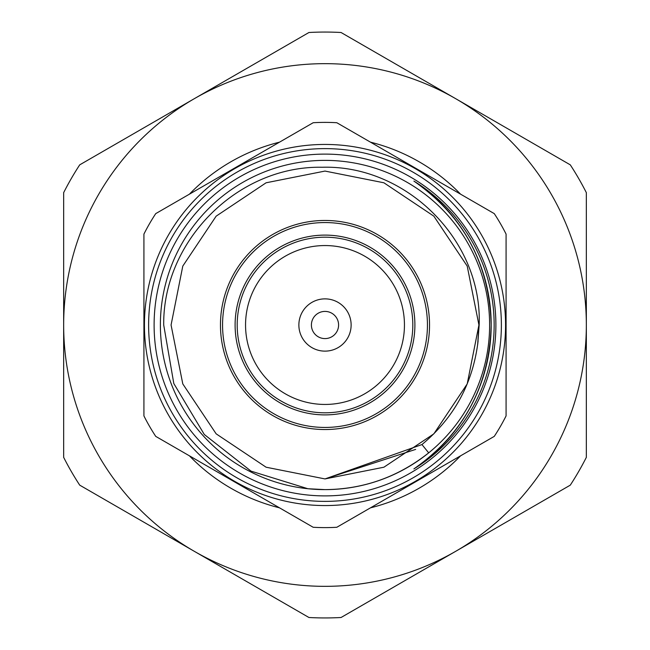 <?xml version="1.0" encoding="UTF-8"?>
<svg xmlns="http://www.w3.org/2000/svg" width="650" height="650" viewBox="0 0 650 650"><rect width="100%" height="100%" fill="white"/><g stroke="black" fill="none" stroke-linecap="round" stroke-linejoin="round"><path stroke-width="0.97" d="M325 338.593A13.593 13.593 0 0 0 338.593 325A13.593 13.593 0 0 0 325 311.407A13.593 13.593 0 0 0 311.407 325A13.593 13.593 0 0 0 325 338.593M325 298.87A26.13 26.13 0 0 1 351.13 325A26.13 26.13 0 0 1 325 351.13A26.13 26.13 0 0 1 298.87 325A26.13 26.13 0 0 1 325 298.87M325 501.378A176.377 176.377 0 0 0 501.378 325A176.377 176.377 0 0 0 325 148.623A176.377 176.377 0 0 0 148.623 325A176.377 176.377 0 0 0 325 501.378M325 144.438A180.562 180.562 0 0 1 505.562 325A180.562 180.562 0 0 1 325 505.562A180.562 180.562 0 0 1 144.438 325A180.562 180.562 0 0 1 325 144.438M325 495.893A170.893 170.893 0 0 1 154.107 325A170.893 170.893 0 0 1 325 154.107A170.893 170.893 0 0 1 495.893 325A170.893 170.893 0 0 1 325 495.893M478.099 340.982C473.054 383.037 454.342 417.56 421.956 444.559L428.691 452.863C398.011 477.067 363.447 489.32 325 489.621A164.621 164.621 0 0 0 489.621 325A164.621 164.621 0 0 0 325 160.379A164.621 164.621 0 0 0 160.379 325A164.621 164.621 0 0 0 325 489.621L307.913 488.735L251.014 471.12L204.287 434.476L173.81 383.533L163.711 325C162.752 240.809 237.827 165.555 322.164 167.261C406.364 164.702 482.536 240.394 479.156 325L477.799 343.663M491.181 325A172.632 172.632 0 0 0 413.887 181.082C463.726 216.149 489.491 264.119 491.181 325A172.632 172.632 0 0 1 413.887 468.918C463.743 433.826 489.507 385.856 491.181 325M325 220.464A104.536 104.536 0 0 1 429.536 325A104.536 104.536 0 0 1 325 429.536A104.536 104.536 0 0 1 220.464 325A104.536 104.536 0 0 1 325 220.464M325 427.44A102.44 102.44 0 0 0 427.44 325A102.44 102.44 0 0 0 325 222.56A102.44 102.44 0 0 0 222.56 325A102.44 102.44 0 0 0 325 427.44M325 414.895A89.895 89.895 0 0 1 235.105 325A89.895 89.895 0 0 1 325 235.105A89.895 89.895 0 0 1 414.895 325A89.895 89.895 0 0 1 325 414.895M325 237.193A87.807 87.807 0 0 0 237.193 325A87.807 87.807 0 0 0 325 412.807A87.807 87.807 0 0 0 412.807 325A87.807 87.807 0 0 0 325 237.193M325 245.554A79.446 79.446 0 0 0 245.554 325A79.446 79.446 0 0 0 325 404.446A79.446 79.446 0 0 0 404.446 325A79.446 79.446 0 0 0 325 245.554M313.178 122.728A202.621 202.621 0 0 1 336.822 122.728L494.268 213.623A202.621 202.621 0 0 1 506.082 234.097L506.082 415.902A202.621 202.621 0 0 1 494.268 436.378L336.822 527.272A202.621 202.621 0 0 1 313.178 527.272L155.732 436.378A202.621 202.621 0 0 1 143.918 415.902L143.918 234.097A202.621 202.621 0 0 1 155.732 213.623L313.178 122.728M415.651 449.402L325 478.928L266.094 467.212L216.158 433.843L182.788 383.906L171.072 325L182.788 266.094L216.158 216.158L266.094 182.788L325 171.072L383.906 182.788L433.843 216.158L467.212 266.094L478.928 325L477.652 344.809L478.928 325L467.212 266.094L433.843 216.158L383.906 182.788L325 171.072L266.094 182.788L216.158 216.158L182.788 266.094L171.072 325L182.788 383.906L216.158 433.843L266.094 467.212L325 478.928L421.956 444.559L325 478.928L266.094 467.212L216.158 433.843L182.788 383.906L171.072 325L182.788 266.094L216.158 216.158L266.094 182.788L325 171.072L383.906 182.788L433.843 216.158L467.212 266.094L478.928 325L467.212 383.906L433.843 433.843L383.906 467.212L325 478.928L266.094 467.212L216.158 433.843L182.788 383.906L171.072 325L182.788 266.094L216.158 216.158L266.094 182.788L325 171.072L383.906 182.788L433.843 216.158L467.212 266.094L478.928 325L467.212 383.906L433.843 433.843L383.906 467.212L325 478.928L266.094 467.212L216.158 433.843L182.788 383.906L171.072 325L182.788 266.094L216.158 216.158L266.094 182.788L325 171.072L383.906 182.788L433.843 216.158L467.212 266.094L478.928 325L467.212 383.906L433.843 433.843L383.906 467.212L325 478.928L266.094 467.212L216.158 433.843L182.788 383.906L171.072 325L182.788 266.094L216.158 216.158L266.094 182.788L325 171.072L383.906 182.788L433.843 216.158L467.212 266.094L478.928 325L467.212 383.906L433.843 433.843L383.906 467.212L325 478.928L266.094 467.212L216.158 433.843L182.788 383.906L171.072 325L182.788 266.094L216.158 216.158L266.094 182.788L325 171.072L383.906 182.788L433.843 216.158L467.212 266.094L478.928 325L467.212 383.906L433.843 433.843L383.906 467.212L325 478.928L266.094 467.212L216.158 433.843L182.788 383.906L171.072 325L182.788 266.094L216.158 216.158L266.094 182.788L325 171.072L383.906 182.788L433.843 216.158L467.212 266.094L478.928 325L467.212 383.906L433.843 433.843L383.906 467.212L325 478.928L266.094 467.212L216.158 433.843L182.788 383.906L171.072 325L182.788 266.094L216.158 216.158L266.094 182.788L325 171.072M477.652 344.809L478.928 325L467.212 266.094L433.843 216.158L467.212 266.094L478.928 325L477.652 344.809L478.928 325L467.212 266.094L433.843 216.158L383.906 182.788L325 171.072L266.094 182.788L216.158 216.158L182.788 266.094L171.072 325M413.887 468.918A169.154 169.154 0 0 0 413.887 181.082M460.582 194.179A188.403 188.403 0 0 0 370.508 142.171M279.492 142.171A188.403 188.403 0 0 0 189.418 194.179M189.418 455.821A188.403 188.403 0 0 0 279.492 507.829M370.508 507.829A188.403 188.403 0 0 0 460.582 455.821M79.714 164.848A292.939 292.939 0 0 0 63.659 192.652L63.659 325A261.341 261.341 0 0 0 194.334 551.33L79.714 485.152A292.939 292.939 0 0 1 63.659 457.348L63.659 325A261.341 261.341 0 0 1 194.334 98.67L308.945 32.5A292.939 292.939 0 0 1 341.055 32.5L570.286 164.848A292.939 292.939 0 0 1 586.341 192.652L586.341 457.348A292.939 292.939 0 0 1 570.286 485.152L341.055 617.5A292.939 292.939 0 0 1 308.945 617.5L194.334 551.33A261.341 261.341 0 0 0 586.341 325A261.341 261.341 0 0 0 194.334 98.67L79.714 164.848"/></g></svg>
